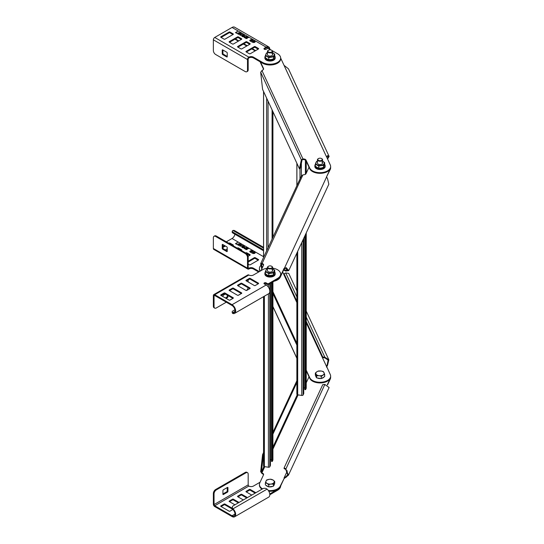 <?xml version="1.0" encoding="UTF-8"?>
<svg xmlns="http://www.w3.org/2000/svg" width="544" height="544" viewBox="0 0 544 544"><rect width="100%" height="100%" fill="white"/><g stroke="black" fill="none" stroke-linecap="round" stroke-linejoin="round"><path stroke-width="0.82" d="M288.456 475.17L329.12 387.552L324.843 384.438L322.742 384.656L284.09 467.928L285.729 468.724L288.456 475.17L284.036 478.672L280.296 486.73A10.622 6.134 180 0 1 268.79 491.232M287.348 470.873L284.036 478.013L285.913 476.666L286.246 477.312M268.362 490.538A10.622 6.134 0 0 0 280.296 486.071L284.036 478.672M263.541 474.783A2.577 1.489 0 0 0 262.691 473.974L260.664 471.777L262.589 454.6L263.371 454.723L261.44 471.9L260.664 471.777M262.024 489.165A10.622 6.134 180 0 1 259.42 485.146L259.42 484.486A10.622 6.134 0 0 0 262.575 488.845M327.284 384.832L330.276 378.386A10.622 6.134 0 0 0 330.636 376.802L330.636 377.454A10.622 6.134 180 0 1 330.276 379.046L327.536 384.948M261.875 473.579L261.44 471.9L263.956 466.487M262.589 454.6L263.548 452.547M272.918 432.344L296.861 380.759M306.238 382.792L309.019 376.802M264.778 466.67L261.875 472.926L262.691 473.314A2.577 1.489 180 0 1 263.609 474.456A2.577 1.489 180 0 1 263.52 474.837L259.78 482.902A10.622 6.134 0 0 0 259.42 484.486M324.843 384.438L285.729 469.377L284.09 468.588L284.09 467.928M285.913 476.666L287.728 474.83L285.729 469.377M263.371 454.723L263.548 454.342M272.918 434.139L297.67 380.82M273.734 280.636A10.622 6.134 0 0 0 280.296 276.474L284.036 268.416L286.246 267.668L288.742 270.606L285.729 271.075L284.09 270.286L284.09 269.627L285.729 270.422L288.007 270.273L285.913 268.212L284.036 269.069L280.296 277.127A10.622 6.134 180 0 1 274.115 281.207M288.742 270.613L328.841 184.205L327.536 178.704L326.536 176.848L330.276 168.79A10.622 6.134 0 0 0 330.636 167.198A10.622 6.134 180 0 1 322.762 173.121A10.622 6.134 180 0 1 309.76 168.79L306.014 160.725A2.577 1.489 0 0 0 303.974 159.65L302.933 159.542L302.933 158.882L303.974 158.991A2.577 1.489 180 0 1 306.014 160.072L309.76 168.13A10.622 6.134 0 0 0 322.762 172.468A10.622 6.134 0 0 0 330.636 166.546A10.622 6.134 0 0 0 330.276 164.954L326.468 156.529M326.482 177.174L284.036 269.069M330.636 166.546L330.636 167.858A10.622 6.134 180 0 1 330.276 169.442L326.536 176.848M309.019 167.198L306.014 173.672A2.577 1.489 180 0 1 303.974 174.753L302.933 174.855L301.349 176.229M261.773 269.001L260.664 263.888L261.875 263.323L262.691 263.718A2.577 1.489 180 0 1 263.609 264.853A2.577 1.489 180 0 1 263.52 265.241L261.018 270.633M262.29 267.9L261.44 264.003L260.712 263.582L301.478 175.746M263.541 265.186A2.577 1.489 0 0 0 262.691 264.37L261.44 264.003L261.875 263.983L302.933 174.855M285.913 268.212L286.246 267.668M286.647 268.43L285.729 271.075M284.09 269.627L284.655 268.43M303.742 238.279L303.742 393.638L303.117 394.985A1.129 0.653 180 0 1 301.743 395.447L297.697 394.822A1.129 0.653 180 0 1 296.861 394.189A1.129 0.653 180 0 1 296.902 394.026M304.796 387.933L303.742 387.77M306.204 388.008A1.129 0.653 180 0 1 306.238 388.178A1.129 0.653 180 0 1 306.204 388.341L305.578 389.688L304.796 389.572L304.796 236.001M305.578 389.688L305.578 234.328M270.422 283.336L270.422 465.426L269.804 466.772A1.129 0.653 180 0 1 268.423 467.235L264.377 466.609A1.129 0.653 180 0 1 263.548 465.984A1.129 0.653 180 0 1 263.582 465.814M271.483 459.728L270.422 459.564M272.884 459.796A1.129 0.653 180 0 1 272.918 459.966A1.129 0.653 180 0 1 272.884 460.136L272.258 461.482L271.483 461.36L271.483 282.724M272.258 461.482L272.258 282.275M296.861 290.897L288.742 273.387L285.729 272.925L284.09 273.714L296.861 301.886M306.238 321.429L322.742 356.993L324.843 357.204L328.841 359.795L327.536 365.296L326.536 367.152M306.238 322.769L326.536 366.5L327.202 364.759L327.536 365.296M306.238 370.151L309.76 377.733A10.622 6.134 0 0 0 322.762 382.065A10.622 6.134 0 0 0 330.636 376.142A10.622 6.134 0 0 0 330.276 374.558L326.454 366.078M330.636 376.142L330.636 376.802A10.622 6.134 180 0 1 322.762 382.724A10.622 6.134 180 0 1 309.76 378.386L306.238 370.811M260.018 271.211L259.78 270.701A10.622 6.134 180 0 1 259.42 269.117L259.42 268.457A10.622 6.134 0 0 0 259.78 270.042L260.256 271.075M296.861 345.086L272.918 293.495M260.964 265.268A10.622 6.134 0 0 0 259.42 268.457M282.676 272L296.861 302.566M284.655 275.57L284.036 274.931M284.09 273.714L296.861 301.226M306.238 317.118L324.843 357.204L324.843 357.864L322.742 357.646L322.742 356.993M306.238 322.089L322.742 357.646M327.202 364.759L328.107 360.128L324.843 357.864M296.861 394.189L296.861 253.103L296.861 343.291L272.918 291.7M329.12 156.448L288.456 68.83L284.036 65.328L326.536 156.896L327.536 155.652L329.12 156.448L327.536 159.052M284.036 65.328L280.656 58.052M260.515 62.03L263.52 68.503A2.577 1.489 180 0 1 263.609 68.884A2.577 1.489 180 0 1 262.691 70.026L260.664 72.223L262.589 89.4L299.424 168.756L301.349 159.882L302.933 158.882L261.875 70.421M260.664 72.223L301.349 159.882L302.124 159.759L300.2 168.64L299.424 168.756M302.124 159.759L302.933 159.542M260.1 61.792L263.52 69.163A2.577 1.489 0 0 1 263.541 69.217M327.284 158.515L328.392 156.788L327.202 156.298L326.502 156.801M327.202 156.298L327.536 155.652M216.322 489.913L215.642 489.518A3.216 1.856 -60 0 0 213.364 493.462L213.364 504.186A1.931 1.115 -120 0 0 214.73 506.552L232.036 516.542A5.148 2.972 -120 0 0 234.607 516.8A5.148 2.972 -120 0 0 233.233 509.062L233.009 509.68A4.182 2.414 60 0 1 234.124 515.964A4.182 2.414 60 0 1 232.036 515.76L214.73 505.764A0.966 0.558 60 0 1 214.044 504.58L214.044 493.85A3.216 1.856 120 0 1 216.322 489.913L245.908 472.831A3.216 1.856 120 0 1 247.513 472.675L246.833 472.28A3.216 1.856 -60 0 0 245.222 472.437L245.908 472.831M247.513 472.675A3.216 1.856 120 0 1 248.18 474.144L248.18 484.874A0.966 0.558 -120 0 0 248.866 486.057L248.873 486.064A3.216 1.856 180 0 0 253.422 486.064L260.1 482.208M269.756 493.979L277.549 489.478A10.622 6.134 0 0 0 280.656 485.302M243.345 499.95L237.721 496.706A0.646 0.374 180 0 1 237.721 496.182L240.91 494.34A0.646 0.374 180 0 1 241.822 494.34L247.438 497.583M232.846 509.51L229.983 511.156A0.646 0.374 180 0 1 229.078 511.156L220.884 506.43A0.646 0.374 180 0 1 220.884 505.9L224.067 504.064A0.646 0.374 180 0 1 224.978 504.064L232.152 508.205M234.926 504.812L229.303 501.568A0.646 0.374 180 0 1 229.303 501.044L232.492 499.202A0.646 0.374 180 0 1 233.396 499.202L239.02 502.445M251.763 495.088L246.146 491.844A0.646 0.374 180 0 1 246.146 491.32L249.329 489.478A0.646 0.374 180 0 1 250.24 489.478L255.857 492.721M233.009 509.68A4.196 2.332 -116.6 0 0 232.812 509.476A3.216 2.278 -165 0 1 232.193 507.538L232.37 506.879A3.216 2.278 15 0 0 232.988 508.817A5.161 2.89 62.7 0 1 233.233 509.062M280.656 485.948A10.622 6.134 180 0 1 277.549 490.266L269.81 494.734M237.952 496.835L240.91 495.128A0.646 0.374 0 0 1 241.822 495.128L246.758 497.978M221.109 506.559L224.067 504.852A0.646 0.374 0 0 1 224.978 504.852L232.635 509.272M229.527 501.697L232.492 499.99A0.646 0.374 0 0 1 233.396 499.99L238.34 502.84M246.371 491.973L249.329 490.266A0.646 0.374 0 0 1 250.24 490.266L255.177 493.116M232.37 506.879A3.216 2.278 15 0 1 233.281 505.764L262.861 488.682A3.216 2.278 15 0 1 267.097 489.124A5.161 3.067 -122.8 0 1 267.369 489.355A5.148 2.972 60 0 1 268.743 497.094L234.607 516.8M267.097 489.124L232.988 508.817L232.812 509.476M215.642 489.518L245.222 472.437M227.242 487.546L227.242 490.96A0.646 0.374 120 0 1 226.794 491.749L222.924 493.986M227.929 491.354A0.646 0.374 -60 0 1 227.474 492.143L223.38 494.51A0.646 0.374 -60 0 1 222.924 494.244L222.924 490.566A0.646 0.374 -60 0 1 223.38 489.784L227.474 487.417A0.646 0.374 -60 0 1 227.929 487.676L227.929 491.354L227.242 490.96M234.607 313.371A5.148 2.972 -120 0 0 235.396 309.25A5.148 2.972 -120 0 0 232.036 304.708L214.73 294.719A1.931 1.115 -120 0 0 213.765 294.624A1.931 1.115 -120 0 0 213.364 295.508L213.364 306.238A3.216 1.856 -60 0 0 214.03 307.714L214.71 308.108A3.216 1.856 120 0 1 214.044 306.632L214.044 295.902A0.966 0.558 60 0 1 214.248 295.46A0.966 0.558 60 0 1 214.73 295.508L232.036 305.497A4.182 2.414 60 0 1 234.77 309.182A4.182 2.414 60 0 1 234.124 312.535A4.182 2.414 60 0 1 233.009 312.705L233.233 313.575A5.148 2.972 -120 0 0 234.607 313.371L268.743 293.665A5.148 2.972 60 0 0 269.532 289.537A5.148 2.972 60 0 0 266.172 285.002L264.35 283.954A1.285 0.741 180 0 1 263.969 283.424A1.285 0.741 180 0 1 264.765 282.737A1.285 0.741 180 0 1 266.172 282.9L267.308 283.56A0.966 0.558 0 0 0 268.675 283.56L277.549 278.433A10.622 6.134 0 0 0 280.656 274.094L280.656 274.883A10.622 6.134 180 0 1 277.549 279.222L268.675 284.349A0.966 0.558 180 0 1 267.308 284.349L266.172 283.689A1.285 0.741 0 0 0 264.166 283.818M237.952 285.79L240.91 284.084A0.646 0.374 0 0 1 241.822 284.084L249.784 288.68M221.109 295.514L224.067 293.808A0.646 0.374 0 0 1 224.978 293.808L232.941 298.404M229.527 290.652L232.492 288.946A0.646 0.374 0 0 1 233.396 288.946L241.366 293.542M246.371 280.928L249.329 279.222A0.646 0.374 0 0 1 250.24 279.222L258.203 283.818M234.906 309.774L233.104 310.814A3.216 1.312 -11.6 0 0 232.145 312.045A3.216 1.312 -11.6 0 0 232.812 312.65A4.196 2.251 -118.3 0 0 233.009 312.705M248.18 281.976L248.18 279.881M246.425 290.496A3.216 1.856 120 0 0 248.091 287.708M214.71 308.108A3.216 1.856 120 0 0 216.322 307.945L226.297 302.185M229.738 300.2L232.9 298.377M238.156 295.338L241.318 293.515M225.386 294.039L223.38 295.202A0.646 0.374 -60 0 0 222.924 295.99L222.924 296.562M226.073 298.377L227.474 297.568A0.646 0.374 -60 0 0 227.929 296.779L227.929 295.508M213.765 294.624L247.901 274.917A1.931 1.115 60 0 1 248.866 275.012L248.873 275.019A3.216 1.856 180 0 0 253.422 275.019L262.528 269.763A10.622 6.134 0 0 1 267.464 268.151M280.656 274.094A10.622 6.134 0 0 0 277.549 269.763A10.622 6.134 0 0 0 272.612 268.151M240.91 283.295A0.646 0.374 180 0 1 241.822 283.295L250.009 288.028A0.646 0.374 180 0 1 250.009 288.551L246.826 290.387A0.646 0.374 180 0 1 245.915 290.387L237.721 285.661A0.646 0.374 180 0 1 237.721 285.131L240.91 283.295L240.91 284.084M224.067 293.019A0.646 0.374 180 0 1 224.978 293.019L233.172 297.745A0.646 0.374 180 0 1 233.172 298.275L229.983 300.111A0.646 0.374 180 0 1 229.078 300.111L220.884 295.385A0.646 0.374 180 0 1 220.884 294.855L224.067 293.019L224.067 293.808M232.492 288.157A0.646 0.374 180 0 1 233.396 288.157L241.59 292.883A0.646 0.374 180 0 1 241.59 293.413L238.408 295.249A0.646 0.374 180 0 1 237.497 295.249L229.303 290.523A0.646 0.374 180 0 1 229.303 289.993L232.492 288.157L232.492 288.946M249.329 278.433A0.646 0.374 180 0 1 250.24 278.433L258.434 283.166A0.646 0.374 180 0 1 258.434 283.689L255.245 285.525A0.646 0.374 180 0 1 254.334 285.525L246.146 280.799A0.646 0.374 180 0 1 246.146 280.276L249.329 278.433L249.329 279.222M233.233 313.575A5.161 2.808 61.4 0 1 232.988 313.514A3.216 1.312 168.4 0 1 232.322 312.909L232.145 312.045M234.892 311.447L232.812 312.65L232.988 313.514M225.386 297.983L226.794 297.174A0.646 0.374 120 0 0 227.242 296.385L227.242 295.113M269.81 49.266A5.148 2.972 120 0 0 268.743 46.906L234.607 27.2A5.148 2.972 -60 0 0 232.036 27.458L214.73 37.448A1.931 1.115 -60 0 0 213.364 39.814L213.364 50.538A3.216 1.856 -120 0 0 215.642 54.482L245.222 71.563A3.216 1.856 -120 0 0 246.833 71.72L247.513 71.325A3.216 1.856 60 0 0 248.18 69.856L248.18 59.126A0.966 0.558 -60 0 1 248.866 57.943L248.873 57.936A3.216 1.856 0 0 1 253.422 57.936L262.528 63.192A10.622 6.134 180 0 0 277.549 63.192A10.622 6.134 180 0 0 280.656 58.854L280.656 58.065A10.622 6.134 0 0 0 277.549 53.734L272.286 50.694M269.022 48.81A4.182 2.414 -60 0 0 268.26 47.743A4.182 2.414 -60 0 0 266.172 47.954L264.35 49.001A1.285 0.741 0 0 0 264.166 49.137M249.784 44.275L246.826 42.561A0.646 0.374 0 0 0 245.915 42.561L237.952 47.165M232.941 34.551L229.983 32.844A0.646 0.374 0 0 0 229.078 32.844L221.109 37.441M241.366 39.413L238.408 37.706A0.646 0.374 0 0 0 237.497 37.706L229.527 42.303M258.203 49.137L255.245 47.423A0.646 0.374 0 0 0 254.334 47.423L246.371 52.027M271.062 49.987L268.675 48.606A0.966 0.558 0 0 0 267.308 48.606L266.172 49.266A1.285 0.741 180 0 1 264.765 49.429A1.285 0.741 180 0 1 263.969 48.742A1.285 0.741 180 0 1 264.35 48.212L266.172 47.165A5.148 2.972 120 0 1 268.743 46.906M246.833 71.72A3.216 1.856 -120 0 0 247.5 70.251L247.5 59.52A1.931 1.115 120 0 1 248.866 57.154L248.873 57.147A3.216 1.856 180 0 1 253.422 57.147L262.528 62.404A10.622 6.134 0 0 0 277.549 62.404A10.622 6.134 0 0 0 280.656 58.065M246.412 36.509L243.855 36.842L244.766 37.366L244.528 37.822L246.602 36.625L243.896 36.863M241.182 33.463L241.502 33.646L240.346 35.108L243.202 34.626L240.251 35.353L239.924 35.163L241.182 33.463L239.952 35.183M236.756 33.334L236.001 32.62L237.565 31.375L235.464 32.586L236.756 33.334M241.822 48.872L250.009 44.139A0.646 0.374 180 0 0 250.009 43.615L246.826 41.779A0.646 0.374 180 0 0 245.915 41.779L237.721 46.505A0.646 0.374 180 0 0 237.721 47.029L240.91 48.872A0.646 0.374 180 0 0 241.822 48.872M224.978 39.148L233.172 34.422A0.646 0.374 180 0 0 233.172 33.891L229.983 32.055A0.646 0.374 180 0 0 229.078 32.055L220.884 36.781A0.646 0.374 180 0 0 220.884 37.312L224.067 39.148A0.646 0.374 180 0 0 224.978 39.148M233.396 44.01L241.59 39.277A0.646 0.374 180 0 0 241.59 38.753L238.408 36.917A0.646 0.374 180 0 0 237.497 36.917L229.303 41.643A0.646 0.374 180 0 0 229.303 42.174L232.492 44.01A0.646 0.374 180 0 0 233.396 44.01M250.24 53.734L258.434 49.001A0.646 0.374 180 0 0 258.434 48.477L255.245 46.634A0.646 0.374 180 0 0 254.334 46.634L246.146 51.367A0.646 0.374 180 0 0 246.146 51.891L249.329 53.734A0.646 0.374 180 0 0 250.24 53.734M237.531 33.476L238.014 32.858L237.531 33.497L238.02 34.095L239.217 34.408L239.992 33.959L239.129 33.463L239.455 33.925L238.238 33.993L238.32 33.075L238.238 33.993L239.054 34.156M238.32 33.021L238.238 33.939L238.32 33.021L239.904 32.973L240.054 33.572L239.904 32.973M238.014 32.858L240.156 32.837L240.394 33.687L240.054 33.572M244.603 36.169L244.365 35.265L244.603 36.122L244.365 35.265L242.223 35.285L241.733 35.904L242.23 36.523L243.426 36.836L244.202 36.387L243.338 35.89L243.664 36.36L242.447 36.421L242.529 35.503L242.447 36.421L243.263 36.584M242.529 35.455L242.447 36.373L242.529 35.455L244.113 35.401L244.263 35.999L244.113 35.401M244.603 36.122L244.263 35.999M247.384 37.074L248.384 37.652L246.684 37.611L247.2 37.747L247.139 38.495L245.691 38.522L245.63 37.808L245.936 38.386L246.854 38.345L246.881 37.842L246.092 37.57L247.384 37.074L246.14 37.604M245.929 37.944L245.936 38.44L246.854 38.4L246.881 37.842M250.906 41.507L249.696 40.542L250.247 39.896L251.43 39.59L253.008 40.29L250.906 41.507M253.953 40.834L255.17 41.745L254.64 42.432L251.845 42.044L253.953 40.834L251.892 42.072M255.17 41.827L253.953 40.888M255.177 50.884L251.763 48.912M246.758 46.022L243.345 44.05M238.34 41.16L234.926 39.188M255.66 50.606L252.246 48.634M247.241 45.744L243.828 43.772M238.823 40.882L235.409 38.91M226.794 52.251L222.693 49.885A0.646 0.374 60 0 0 222.238 50.143L222.238 53.829A0.646 0.374 60 0 0 222.693 54.611L226.794 56.977A0.646 0.374 60 0 0 227.242 56.719L227.242 53.04A0.646 0.374 60 0 0 226.794 52.251M222.924 50.014L222.924 53.434A0.646 0.374 -120 0 0 223.38 54.216L227.242 56.454M244.766 37.366L244.304 37.692M245.038 37.264L244.453 36.876L245.038 37.264L245.8 36.774L244.453 36.876M245.8 36.774L245.038 37.216M240.346 35.108L240.802 34.979M242.882 34.442L240.802 35.034M237.565 31.375L235.511 32.613M236.001 32.62L236.953 33.225M239.455 33.925L239.054 34.211M239.952 33.986L239.129 33.51M240.156 32.885L238.014 32.912M239.904 33.028L240.054 33.626L239.904 33.028M243.664 36.36L243.263 36.638M244.154 36.414L243.338 35.945M242.223 35.285L241.74 35.931M244.365 35.319L242.223 35.34M244.113 35.455L244.263 36.054L244.113 35.455M245.936 38.44L245.929 37.998L245.936 38.44M248.336 37.679L247.384 37.128M246.684 37.611L247.2 37.794M250.247 39.896L249.696 40.569M251.43 39.59L250.247 39.943M251.892 39.678L251.43 39.637M252.967 40.317L251.892 39.732M250.07 40.569L250.852 41.249L252.47 40.256L250.546 40.066L250.07 40.569L250.852 41.249M250.852 41.194L252.47 40.256M252.389 42.078L253.463 42.527L254.735 41.67L253.463 42.582L252.389 42.078L254.007 41.147L254.735 41.616L254.347 42.255L254.735 41.616M247.384 248.118L248.384 248.696L246.684 248.656L247.2 248.792L247.139 249.54L245.691 249.574L245.63 248.853L245.936 249.431L246.854 249.397L246.881 248.887L246.092 248.615L247.384 248.118L246.14 248.649M258.652 272L253.422 268.981A3.216 1.856 0 0 0 248.873 268.981L248.873 268.981A1.931 1.115 120 0 1 247.901 269.083A1.931 1.115 120 0 1 247.5 268.199L247.5 257.468A3.216 1.856 -120 0 0 245.222 253.531L215.642 236.45A3.216 1.856 -120 0 0 214.03 236.286L214.71 235.892A3.216 1.856 60 0 1 216.322 236.055L245.908 253.137A3.216 1.856 60 0 1 248.18 257.074L248.18 267.804A0.966 0.558 -60 0 0 248.384 268.246A0.966 0.558 -60 0 0 248.866 268.199L248.873 268.192A3.216 1.856 180 0 1 253.422 268.192L259.332 271.606M234.906 234.226A4.182 2.414 120 0 1 232.036 238.503L226.297 241.815M253.953 251.879L255.17 252.79L254.64 253.477L251.845 253.096L253.953 251.879L251.892 253.123M255.17 252.872L253.953 251.933M250.906 252.552L249.696 251.593L250.247 250.94L251.43 250.634L253.008 251.335L250.906 252.552M245.929 248.989L245.936 249.485L246.854 249.444L246.881 248.887M244.603 247.214L244.365 246.31L244.603 247.166L244.365 246.31L242.223 246.337L241.733 246.949L242.23 247.568L243.426 247.88L244.202 247.432L243.338 246.935L243.664 247.404L242.447 247.466L242.529 246.554L242.447 247.466L243.263 247.636M242.529 246.5L242.447 247.418L242.529 246.5L244.113 246.446L244.263 247.051L244.113 246.446M244.603 247.166L244.263 247.051M240.394 244.786L240.156 243.882L240.394 244.732L240.156 243.882L238.014 243.902L237.531 244.521L238.02 245.14L239.217 245.453L239.992 245.004L239.129 244.508L239.455 244.977L238.238 245.038L238.32 244.12L238.238 245.038L239.054 245.201M238.32 244.072L238.238 244.984L238.32 244.072L239.904 244.018L240.054 244.616L239.904 244.018M240.394 244.732L240.054 244.616M248.091 256.292L250.009 255.19A0.646 0.374 180 0 0 250.009 254.66L246.826 252.824A0.646 0.374 180 0 0 245.915 252.824L245.643 252.98M225.386 249.961L227.242 248.887M232.9 245.623L233.172 245.466A0.646 0.374 180 0 0 233.172 244.936L229.983 243.1A0.646 0.374 180 0 0 229.078 243.1L228.8 243.256M224.706 245.623L222.924 246.65M241.318 250.485L241.59 250.328A0.646 0.374 180 0 0 241.59 249.798L238.408 247.962A0.646 0.374 180 0 0 237.497 247.962L237.218 248.118M248.18 264.119L249.329 264.778A0.646 0.374 180 0 0 250.24 264.778L258.434 260.046A0.646 0.374 180 0 0 258.434 259.522L255.245 257.686A0.646 0.374 180 0 0 254.334 257.686L248.18 261.236M236.756 244.378L236.001 243.664L237.565 242.42L235.464 243.637L236.756 244.378M241.182 244.508L241.502 244.691L240.346 246.16L243.202 245.67L239.924 246.214L241.182 244.508L239.952 246.228M246.412 247.561L243.855 247.887L244.766 248.418L244.528 248.866L246.602 247.67L243.896 247.914M263.548 247.33L234.607 230.629A5.148 2.972 -60 0 0 233.233 230.425A5.161 2.808 118.6 0 0 232.988 230.486A3.216 1.312 11.6 0 0 232.322 231.091A3.216 1.312 11.6 0 0 233.281 232.322L262.861 249.404A3.216 1.312 11.6 0 0 263.548 249.73M263.548 250.662A3.216 1.312 -168.4 0 1 262.684 250.267L233.104 233.186A3.216 1.312 -168.4 0 1 232.145 231.955L232.322 231.091M247.901 269.083L213.765 249.376A1.931 1.115 -60 0 1 213.364 248.492L213.364 237.762A3.216 1.856 -120 0 1 214.03 236.286M227.242 251.029L223.38 248.798A0.646 0.374 -120 0 1 222.924 248.01L222.924 244.596M249.784 255.32L246.826 253.613A0.646 0.374 0 0 0 246.425 253.504M225.386 246.017L222.924 247.438M232.941 245.596L229.983 243.889A0.646 0.374 0 0 0 229.738 243.8M241.366 250.458L238.408 248.751A0.646 0.374 0 0 0 238.156 248.662M258.203 260.182L255.245 258.475A0.646 0.374 0 0 0 254.334 258.475L248.18 262.024M227.242 251.294A0.646 0.374 60 0 1 226.794 251.559L222.693 249.193A0.646 0.374 60 0 1 222.238 248.404L222.238 244.725A0.646 0.374 60 0 1 222.693 244.46L226.794 246.826A0.646 0.374 60 0 1 227.242 247.615L227.242 251.294L226.794 251.559M252.389 253.123L253.463 253.579L254.735 252.715L253.463 253.626L252.389 253.123L254.007 252.192L254.735 252.661L254.347 253.3L254.735 252.661M250.247 250.94L249.696 251.614M251.43 250.634L250.247 250.995M251.892 250.723L251.43 250.689M252.967 251.362L251.892 250.777M250.07 251.614L250.852 252.294L252.47 251.308L250.546 251.11L250.07 251.614L250.852 252.294M250.852 252.239L252.47 251.308M245.936 249.485L245.929 249.043L245.936 249.485M248.336 248.724L247.384 248.173M247.2 248.846L246.684 248.656M243.664 247.404L243.263 247.683M244.154 247.459L243.338 246.99M242.223 246.337L241.74 246.976M244.365 246.364L242.223 246.384M244.113 246.5L244.263 247.098L244.113 246.5M239.455 244.977L239.054 245.256M239.952 245.031L239.129 244.562M238.014 243.902L237.531 244.548M240.156 243.936L238.014 243.957M239.904 244.072L240.054 244.671L239.904 244.072M237.565 242.42L235.511 243.658M236.001 243.664L236.953 244.27M240.346 246.16L240.802 246.024M242.882 245.487L240.802 246.078M244.766 248.418L244.304 248.737M245.038 248.316L244.453 247.921L245.038 248.316L245.8 247.819L244.453 247.921M245.8 247.819L245.038 248.261M268.362 266.322A2.577 1.489 0 0 0 268.219 266.397A2.577 1.489 0 0 0 267.464 267.451A2.577 1.489 0 0 0 268.219 268.498A2.577 1.489 0 0 0 271.021 268.824A2.577 1.489 0 0 0 272.612 267.451A2.577 1.489 0 0 0 271.857 266.397L271.585 266.24A2.19 1.265 0 0 0 268.491 266.24A2.19 1.265 0 0 0 268.491 268.029A2.19 1.265 0 0 0 271.585 268.029A2.19 1.265 0 0 0 271.585 266.24L271.857 266.397M318.342 158.63A2.577 1.489 0 0 0 318.192 158.712A2.577 1.489 0 0 0 317.444 159.766A2.577 1.489 0 0 0 318.192 160.813A2.577 1.489 0 0 0 321.001 161.14A2.577 1.489 0 0 0 322.592 159.766A2.577 1.489 0 0 0 321.837 158.712L321.565 158.556A2.19 1.265 0 0 0 318.471 158.556A2.19 1.265 0 0 0 318.471 160.344A2.19 1.265 0 0 0 321.565 160.344A2.19 1.265 0 0 0 321.565 158.556L321.837 158.712M268.362 50.293A2.577 1.489 0 0 0 268.219 50.368A2.577 1.489 0 0 0 267.464 51.422A2.577 1.489 0 0 0 267.553 51.802A2.577 1.489 0 0 0 270.375 52.89A2.577 1.489 0 0 0 272.612 51.422A2.577 1.489 0 0 0 272.524 51.034A2.577 1.489 0 0 0 271.857 50.368A2.577 1.489 0 0 0 271.708 50.293M267.927 51.428A2.19 1.265 0 0 0 270.606 52.326A2.19 1.265 0 0 0 272.15 50.776A2.19 1.265 0 0 0 271.585 50.211A2.19 1.265 0 0 0 268.491 50.211A2.19 1.265 0 0 0 267.927 51.428M265.996 481.073L266.621 480.257L268.954 479.366A4.182 2.414 0 0 0 265.996 481.073A4.182 2.414 0 0 0 267.077 483.412L265.37 482.95L265.996 481.073M265.37 482.95L265.37 484.942L268.79 486.914L273.455 486.193L273.455 484.201L271.123 484.038A4.182 2.414 0 0 0 274.081 482.324L273.455 484.201M271.286 479.536C271.544 479.176 270.762 479.121 268.954 479.366A4.182 2.414 0 0 1 273 479.992L271.286 479.536M268.45 486.724A4.182 2.414 180 0 1 267.077 486.193A4.182 2.414 180 0 1 266.166 485.404M274.224 484.541A4.182 2.414 180 0 1 273.707 485.642M272.816 486.295A4.182 2.414 180 0 1 269.198 486.853M268.79 484.922L267.077 483.412A4.182 2.414 0 0 0 271.123 484.038C269.314 484.344 268.532 484.643 268.79 484.922L268.79 486.914M273.455 486.193L274.706 483.5L274.706 481.508L273 479.992A4.182 2.414 0 0 1 274.081 482.324L274.686 481.372M271.708 493.707A2.19 1.265 180 0 1 271.585 493.789A2.19 1.265 180 0 1 271.062 494.013M272.286 493.306A2.577 1.489 180 0 1 271.857 493.632A2.577 1.489 180 0 1 271.293 493.877M321.266 378.576L321.266 376.584C321.518 376.298 320.742 375.999 318.934 375.693L316.601 375.856L315.35 373.164L315.35 375.156L316.601 377.849L321.266 378.576L324.68 376.604L324.68 374.605L322.973 375.068A4.182 2.414 0 0 0 324.054 372.735L324.68 374.605M315.377 373.014L317.057 371.647A4.182 2.414 0 0 0 315.976 373.986A4.182 2.414 0 0 0 318.934 375.693A4.182 2.414 0 0 0 322.973 375.068L321.266 376.584M316.601 375.856L316.601 377.849M318.764 371.192C318.947 370.763 318.383 370.92 317.057 371.647A4.182 2.414 0 0 1 321.096 371.022L318.764 371.192M320.858 378.508A4.182 2.414 180 0 1 318.934 378.474A4.182 2.414 180 0 1 317.24 377.951M316.343 377.305A4.182 2.414 180 0 1 315.833 376.196M323.884 377.06A4.182 2.414 180 0 1 321.606 378.379M323.428 371.912L324.054 372.735A4.182 2.414 0 0 0 321.096 371.022C322.905 371.334 323.687 371.634 323.428 371.912L323 371.457L323.53 371.763M265.37 55.971A5.148 2.972 0 0 0 264.887 57.229A5.148 2.972 0 0 0 266.397 59.33A5.148 2.972 0 0 0 272.007 59.976A5.148 2.972 0 0 0 275.189 57.229A5.148 2.972 0 0 0 274.706 55.971M275.189 57.229L275.189 58.065A5.148 2.972 180 0 1 272.007 60.812A5.148 2.972 180 0 1 266.397 60.173A5.148 2.972 180 0 1 264.887 58.065L264.887 57.229M315.35 164.444A5.148 2.972 0 0 0 314.867 165.702A5.148 2.972 0 0 0 316.377 167.804A5.148 2.972 0 0 0 321.987 168.45A5.148 2.972 0 0 0 325.162 165.702A5.148 2.972 0 0 0 324.68 164.444M325.162 165.702L325.162 166.546A5.148 2.972 180 0 1 321.987 169.286A5.148 2.972 180 0 1 316.377 168.647A5.148 2.972 180 0 1 314.867 166.546L314.867 165.702M265.37 272A5.148 2.972 0 0 0 264.887 273.258A5.148 2.972 0 0 0 266.397 275.359A5.148 2.972 0 0 0 272.007 276.005A5.148 2.972 0 0 0 275.189 273.258A5.148 2.972 0 0 0 274.706 272M275.189 273.258L275.189 274.094A5.148 2.972 180 0 1 272.007 276.842A5.148 2.972 180 0 1 266.397 276.202A5.148 2.972 180 0 1 264.887 274.094L264.887 273.258M273 52.89L272.612 52.686A4.182 2.414 0 0 1 273 52.89A4.182 2.414 0 0 1 274.081 55.223L274.706 54.182L273 52.89M267.464 52.693A4.182 2.414 0 0 0 265.996 53.972A4.182 2.414 0 0 0 267.077 56.311A4.182 2.414 0 0 0 271.123 56.93A4.182 2.414 0 0 0 274.081 55.223L273.455 58.895L271.123 59.561L268.79 59.616L267.077 58.936L265.37 57.644L265.37 55.624L268.79 57.596L273.455 56.875M271.857 53.55A2.577 1.489 180 0 1 272.612 54.597A2.577 1.489 180 0 1 271.021 55.971A2.577 1.489 180 0 1 268.219 55.651A2.577 1.489 180 0 1 267.464 54.597L267.464 51.422M267.464 52.625L266.621 52.931L265.37 55.624M268.79 59.616L268.79 57.596M273.455 58.895L274.706 56.202L274.706 54.182M322.973 161.364L322.592 161.16A4.182 2.414 0 0 1 322.973 161.364A4.182 2.414 0 0 1 324.054 163.696L324.68 162.656L322.973 161.364M317.444 161.167A4.182 2.414 0 0 0 315.976 162.452A4.182 2.414 0 0 0 317.057 164.784A4.182 2.414 0 0 0 321.096 165.41A4.182 2.414 0 0 0 324.054 163.696L323.428 167.368L321.096 168.035L318.764 168.089L317.057 167.409L315.35 166.117L315.35 164.098L318.764 166.076L323.428 165.349M321.837 162.024A2.577 1.489 180 0 1 322.592 163.071A2.577 1.489 180 0 1 321.001 164.444A2.577 1.489 180 0 1 318.192 164.125A2.577 1.489 180 0 1 317.444 163.071L317.444 159.766M317.444 161.099L316.601 161.405L315.35 164.098M318.764 168.089L318.764 166.076M323.428 167.368L324.68 164.676L324.68 162.656M267.464 268.722A4.182 2.414 0 0 0 265.996 270.001A4.182 2.414 0 0 0 267.077 272.34A4.182 2.414 0 0 0 271.123 272.959A4.182 2.414 0 0 0 274.081 271.252A4.182 2.414 0 0 0 273 268.92L272.612 268.716M274.706 270.212L274.706 272.231L273.455 274.924L273.455 272.904L274.706 270.212L273 268.92A4.182 2.414 0 0 0 272.612 268.722M271.857 269.579A2.577 1.489 180 0 1 272.612 270.626A2.577 1.489 180 0 1 271.021 272A2.577 1.489 180 0 1 268.219 271.68A2.577 1.489 180 0 1 267.464 270.626L267.464 267.451M267.464 268.654L266.621 268.96L265.37 271.653L268.79 273.625L273.455 272.904M273.455 274.924L268.79 275.645L267.077 274.965L265.37 273.673L265.37 271.653M268.79 275.645L268.79 273.625M280.296 486.73L280.296 486.071M272.918 449.126L298.098 394.883M330.276 378.386L330.276 379.046M262.691 473.314L262.691 473.974M297.276 394.692L272.918 447.168M330.276 168.79L330.276 169.442M262.691 263.718L262.691 264.37M280.296 277.127L280.296 276.474M303.117 394.985L303.117 239.625M301.743 395.447L301.743 242.597M297.697 394.822L297.697 251.301M306.204 388.341L306.204 232.982M269.804 466.772L269.804 291.604M269.804 290.999L269.804 283.696M268.423 467.235L268.423 293.855M268.423 287.205L268.423 284.451M264.377 466.609L264.377 296.188M272.884 460.136L272.884 281.914M285.729 272.925L296.861 296.915M296.861 358.108L272.918 306.524M259.78 270.701L259.78 270.042M309.76 377.733L309.76 378.386M303.974 158.991L303.974 159.65M306.014 160.725L306.014 160.072M309.76 168.13L309.76 168.79M263.52 68.503L263.52 69.163M272.088 239.068L272.088 109.854M268.042 247.772L268.042 101.15M266.669 250.75L266.669 98.178M263.582 257.387L263.582 91.535M305.402 174.304L305.402 160.092M301.362 175.984L301.362 163.268M299.982 178.956L299.982 168.667M296.902 185.599L296.902 163.329M234.994 514.046L232.036 515.76M214.73 505.764L248.866 486.057M277.549 489.478L277.549 490.266M248.18 484.874L214.044 504.58M213.364 493.462L214.044 493.85M226.794 491.749L227.474 492.143M227.474 487.417L227.929 487.676M223.38 494.51L222.924 494.244M241.822 495.128L241.822 494.34M240.91 494.34L240.91 495.128M237.721 496.706L237.721 496.182M224.978 504.852L224.978 504.064M224.067 504.064L224.067 504.852M220.884 506.43L220.884 505.9M233.396 499.99L233.396 499.202M232.492 499.202L232.492 499.99M229.303 501.568L229.303 501.044M250.24 490.266L250.24 489.478M249.329 489.478L249.329 490.266M246.146 491.844L246.146 491.32M214.044 306.632L213.364 306.238M214.044 295.902L214.73 295.508M266.172 285.002L232.036 304.708M214.73 294.719L248.866 275.012M227.929 296.779L227.242 296.385M226.794 297.174L227.474 297.568M277.549 278.433L277.549 279.222M268.675 284.349L268.675 283.56M267.308 283.56L267.308 284.349M266.172 283.689L266.172 282.9M241.822 284.084L241.822 283.295M237.721 285.661L237.721 285.131M250.009 288.028L250.009 288.551M224.978 293.808L224.978 293.019M220.884 295.385L220.884 294.855M233.172 297.745L233.172 298.275M233.396 288.946L233.396 288.157M229.303 290.523L229.303 289.993M241.59 292.883L241.59 293.413M250.24 279.222L250.24 278.433M246.146 280.799L246.146 280.276M258.434 283.166L258.434 283.689M238.17 37.618L241.318 39.433M246.588 42.48L249.744 44.295M255.007 47.342L258.162 49.157M248.873 57.936L248.873 57.147L214.73 37.448M232.036 27.458L266.172 47.165M264.35 49.001L264.35 48.212M262.528 62.404L262.528 63.192M253.422 57.936L253.422 57.147M213.364 39.814L247.5 59.52M248.18 69.856L247.5 70.251M227.242 56.719L226.794 56.977M222.693 54.611L223.38 54.216M222.924 53.434L222.238 53.829M222.238 50.143L222.693 49.885M237.721 47.029L237.721 46.505M245.915 41.779L245.915 42.561M246.826 42.561L246.826 41.779M250.009 43.615L250.009 44.139M220.884 37.312L220.884 36.781M229.078 32.055L229.078 32.844M229.983 32.844L229.983 32.055M233.172 33.891L233.172 34.422M229.303 42.174L229.303 41.643M237.497 36.917L237.497 37.706M238.408 37.706L238.408 36.917M241.59 38.753L241.59 39.277M246.146 51.891L246.146 51.367M254.334 46.634L254.334 47.423M255.245 47.423L255.245 46.634M258.434 48.477L258.434 49.001M248.873 268.981L248.873 268.192L248.18 267.804M232.036 238.503L263.548 256.693M262.861 249.404L262.684 250.267M247.5 257.468L248.18 257.074M253.422 268.981L253.422 268.192M232.988 230.486L263.548 248.132M233.104 233.186L233.281 232.322M247.5 268.199L213.364 248.492M215.642 236.45L216.322 236.055M245.915 252.824L245.222 253.531M222.238 244.725L222.693 244.46M222.924 248.01L222.238 248.404M222.693 249.193L223.38 248.798M246.826 253.613L246.826 252.824M250.009 254.66L250.009 255.19M229.983 243.889L229.983 243.1M233.172 244.936L233.172 245.466M238.408 248.751L238.408 247.962M241.59 249.798L241.59 250.328M254.334 257.686L254.334 258.475M255.245 258.475L255.245 257.686M258.434 259.522L258.434 260.046M306.238 232.9L306.238 388.178M263.548 296.67L263.548 465.984M272.918 281.894L272.918 459.966M328.841 359.795L306.238 311.1M272.918 306.734L296.861 358.319M272.918 111.656L272.918 237.266M263.548 91.453L263.548 257.468M306.238 161.208L306.238 173.189M296.861 163.241L296.861 185.681M272.612 267.451L272.612 270.626M322.592 159.766L322.592 163.071M272.612 51.422L272.612 54.597M267.056 479.801L266.526 480.1"/></g></svg>

